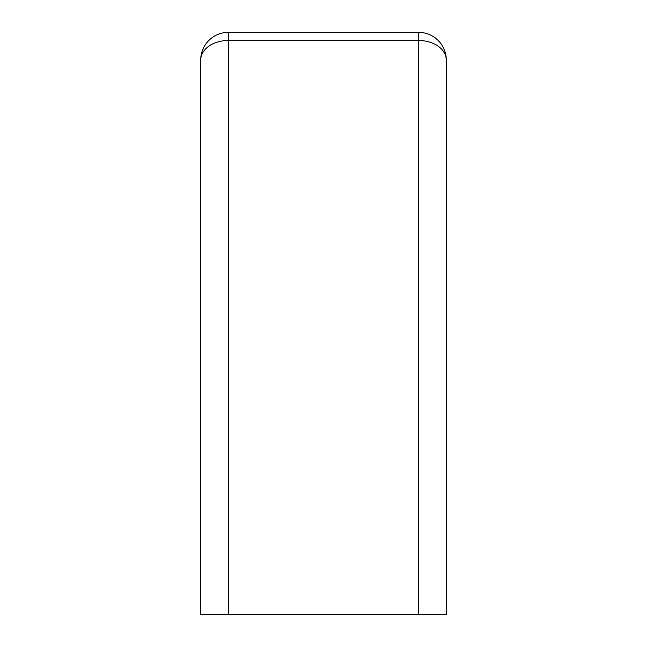 <?xml version="1.0" encoding="UTF-8"?>
<svg xmlns="http://www.w3.org/2000/svg" width="647" height="647" viewBox="0 0 647 647"><rect width="100%" height="100%" fill="white"/><g stroke="black" fill="none" stroke-linecap="round" stroke-linejoin="round"><path stroke-width="0.97" d="M418.569 614.65L418.569 40.47A27.724 19.604 0 0 1 446.293 60.074L446.293 614.65L200.707 614.65L200.707 60.074A27.724 19.604 0 0 1 228.431 40.47L228.431 614.65M446.293 60.074A27.724 27.724 0 0 0 418.569 32.35L418.569 40.47L228.431 40.47L228.431 32.35A27.724 27.724 0 0 0 200.707 60.074M418.569 32.35L228.431 32.35"/></g></svg>
